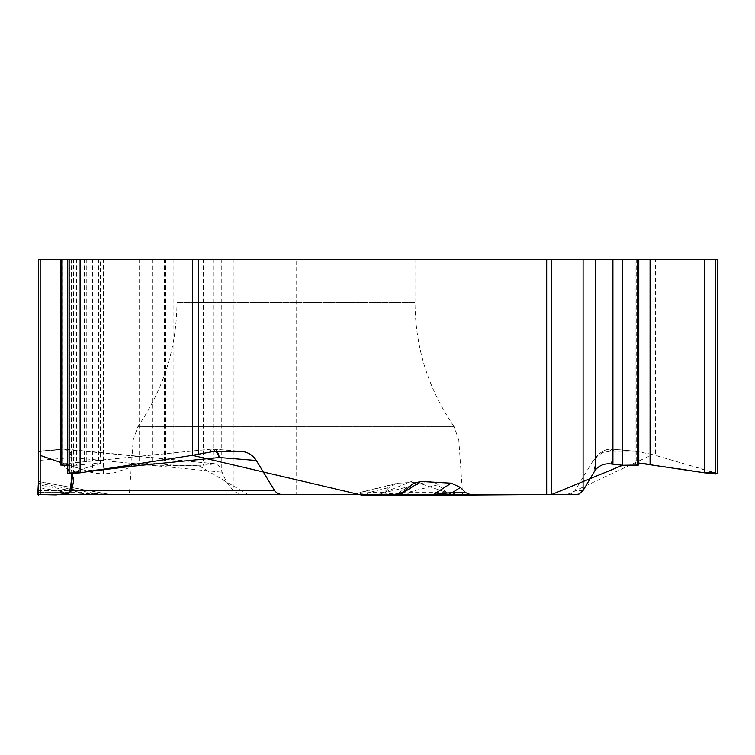 <?xml version="1.0" encoding="UTF-8"?>
<svg xmlns="http://www.w3.org/2000/svg" width="755" height="755" viewBox="0 0 755 755"><rect width="100%" height="100%" fill="white"/><g stroke="black" fill="none" stroke-linecap="round" stroke-linejoin="round"><path stroke-width="0.57" stroke-dasharray="3.77 2.83" d="M414.995 259.229L176.991 259.229L414.995 259.229L414.995 302.5L176.991 302.5L414.995 302.5C415.316 347.8 428.311 389.108 453.991 426.424L137.986 426.424L453.991 426.424L458.804 440.033L133.173 440.033L458.804 440.033L462.617 494.534L129.36 494.534L133.173 440.033L137.986 426.424C163.665 389.108 176.67 347.8 176.991 302.5L176.991 259.229M378.963 494.534L412.787 480.897L446.932 492.59L436.305 483.426L433.03 481.945L429.501 481.445L377.764 494.412L397.932 493.251L393.78 494.534L399.263 492.59A8.116 8.097 -90 0 1 394.006 494.534L353.057 494.534L379.454 494.534L384.05 492.562L389.184 487.437L369.006 492.562A8.116 6.861 90 0 1 364.523 494.534M394.006 494.534L397.847 493.308M40.185 494.534L38.373 494.534L40.185 494.534M101.595 494.534L66.346 494.534L66.553 492.562L38.373 492.562L38.373 487.437L66.553 492.562L100.245 494.412A8.116 7.795 -90 0 0 101.595 494.534L83.871 494.534A8.116 3.548 90 0 1 81.578 492.59L100.406 494.534M246.47 494.534L38.373 494.534L38.373 460.484L72.206 457.53A17.308 9.768 -95 0 0 62.816 449.121L38.373 451.254L38.373 454.208L39.94 455.322L39.94 259.229L296.139 259.229L296.139 494.534L246.47 494.534A15.308 8.116 180 0 1 233.304 490.561L38.373 490.561M379.454 494.534L296.139 494.534M393.78 494.534L576.48 494.534M71.65 259.229L60.362 259.229L73.452 259.229L71.65 259.229L71.65 473.866M233.22 259.229L233.22 490.486L226.132 481.294L219.875 467.166L217.78 464.769L215.93 463.872L64.326 449.319A17.308 7.673 -95 0 0 62.816 449.121L38.373 451.254L38.373 460.484M38.373 492.59L81.578 492.59L38.373 484.748L38.373 492.562M38.373 483.172L100.245 494.412L109.645 494.412L38.373 481.464L38.373 487.437M67.431 259.229L100.462 259.229L67.431 259.229M67.431 465.269L76.604 465.269L98.244 463.013L100.462 463.343L67.431 473.687M105.19 468.93L72.159 472.224L70.083 467.562L67.44 464.787L64.468 463.778L60.362 465.005M452 494.534L446.932 492.59L407.134 492.59L397.932 493.251L399.14 494.374M216.911 451.254A17.308 7.446 94.6 0 0 213.061 449.121A17.308 17.223 141.2 0 0 209.711 449.319A17.308 8.862 -95.7 0 1 210.588 449.14L210.588 449.14A17.308 8.862 -95.7 0 1 215.486 451.254M110.994 494.534A8.116 7.795 -90 0 1 109.645 494.412L92.101 493.251M302.897 494.534L302.897 259.229L296.139 259.229M302.897 259.229L650.914 259.229L650.914 454.208L636.323 451.33L612.088 449.121A17.308 9.551 95.4 0 1 613.334 449.178M611.201 463.985L613.938 449.319A17.308 17.242 -169.4 0 0 596.459 457.53A17.308 17.214 -132.9 0 1 612.088 449.121L609.785 451.254L634.813 451.254M609.785 451.254L602.688 452.613L596.554 456.464L593.27 460.484L574.706 491.061L571.469 493.751L567.911 494.534M428.783 481.464L398.366 483.172L395.884 483.559L389.184 487.437M103.18 259.229L103.18 473.98L92.469 472.838L39.94 455.322M213.835 463.985L203.472 465.269L173.886 465.269L152.029 463.013L139.59 464.334L114.099 472.838L103.388 473.98L103.388 259.229M39.94 259.229L38.373 259.229M398.366 483.172L353.557 494.289L369.006 492.562L384.05 492.562M38.373 451.584L64.326 449.319A17.308 8.381 95.6 0 1 66.015 449.14L66.015 449.14A17.308 8.381 95.6 0 1 72.206 457.53L222.093 472.224M353.057 494.534A8.116 5.832 -90 0 0 354.067 494.412L377.764 494.412A8.116 5.832 -90 0 1 376.745 494.534M717.25 473.687L655.604 455.322L655.604 259.229L717.25 259.229M638.787 465.033L635.153 463.343L638.787 463.051L637.475 465.269M638.787 259.229L635.153 259.229L638.787 259.229M655.604 259.229L650.914 259.229M650.914 454.208L655.604 455.322M438.06 484.748L407.134 492.59A8.116 4.549 -90 0 0 410.078 494.534M214.779 451.254L213.061 449.121L210.796 449.121L213.637 449.121M62.816 449.121L64.279 449.121M612.088 449.121L610.049 449.121M446.932 492.59L452.736 494.534M567.147 494.534L652.565 454.576L715.627 472.923M704.575 472.819L702.612 472.536M678.603 468.789L651.707 464.589M623.168 465.269L622.686 465.24M551.631 494.534L546.695 494.534M192.421 455.312L191.572 455.454M80.776 472.734L80.105 472.838M69.054 472.97L67.431 465.505M62.288 465.269L61.806 465.231M61.806 464.287L72.537 473.791M38.373 454.217L40.185 455.388M60.362 462.343L88.278 471.564M133.758 466.071L198.254 465.373L247.98 494.534M69.29 259.229L69.29 472.838M98.301 259.229L98.301 464.334M98.575 259.229L98.575 463.013M98.244 259.229L98.244 463.013M86.778 259.229L86.778 464.146M84.541 259.229L84.541 464.476M76.604 259.229L76.604 465.269M62.014 259.229L62.014 464.25M71.385 259.229L71.385 469.959M411.532 484.748L399.263 492.59L402.66 492.59M213.061 449.121L239.807 451.254M62.929 463.985L209.711 449.319L211.532 451.584M92.469 259.229L92.469 472.838M114.099 259.229L114.099 472.838M139.59 259.229L139.59 464.334M152.029 259.229L152.029 463.013M152.689 259.229L152.689 463.013M164.496 259.229L164.496 464.146M165.713 259.229L165.713 464.476M173.886 259.229L173.886 465.269M203.472 259.229L203.472 465.269M213.033 259.229L213.033 464.25M221.262 259.229L221.262 469.959M715.391 259.229L715.391 472.838M637.362 259.229L637.362 463.013M637.031 259.229L637.031 463.013M636.692 259.229L636.692 464.146M637.72 259.229L637.72 464.476M593.27 460.484L596.459 457.53L593.713 472.224M613.938 449.319L638.06 451.584M583.058 490.561L575.036 490.561M100.462 463.655L100.462 259.229M73.452 480.586L73.452 259.229M413.174 483.502L397.923 493.251M213.693 449.112L241.222 451.311M210.796 449.121A17.308 17.308 0 0 0 210.588 449.14L63.797 463.806M38.429 481.454L109.711 494.402M395.837 483.568L351.603 494.534M65.836 449.121A17.308 17.308 0 0 1 66.015 449.14L215.553 463.806M635.153 463.608L635.153 259.229M609.823 449.121A17.308 17.308 0 0 0 599.555 453.68L596.601 456.426M636.333 451.33L612.956 449.131M613.843 449.234A17.308 17.308 0 0 0 612.843 449.121"/><path stroke-width="1.13" d="M717.25 473.432L717.25 259.229L583.105 259.229L583.105 490.486L579.245 493.987L576.48 494.534L281.068 494.506L277.576 493.468L274.886 491.061L256.322 460.484L219.299 457.53A17.308 7.446 94.6 0 0 216.911 451.254M71.65 473.866L71.65 490.486L68.809 493.468L65.024 494.534L281.681 494.534M65.024 494.534L83.871 494.534M67.431 473.687L80.105 472.838L192.421 455.322L192.421 259.229L38.373 259.229L38.373 494.534L66.346 494.534M129.36 494.534L462.617 494.534M38.373 259.229L38.373 481.445M71.65 490.486L73.452 481.86L72.527 473.791L69.507 492.921L56.21 494.912L37.75 494.534L38.373 483.143L38.373 495.771L38.373 484.748M198.678 454.208L192.421 455.322L364.439 495.752L546.695 494.534L546.695 259.229L198.678 259.229L198.678 454.208L214.779 451.254L241.326 451.32C247.819 452.028 252.821 455.086 256.322 460.484M399.14 494.374L433.653 494.412L451.235 483.172L420.809 481.464L413.221 483.474L402.66 492.59L397.592 494.534M451.235 483.172L460.418 487.437L465.542 492.562L470.148 494.534M60.362 465.005L67.431 465.269M192.421 259.229L198.678 259.229M215.486 451.254A17.308 8.862 -95.7 0 1 219.299 457.53L105.19 468.93M583.105 259.229L551.641 259.229L551.641 494.534L622.686 465.24M546.695 259.229L551.641 259.229M651.707 464.589L638.787 463.06L704.575 472.838L717.25 473.687M583.105 490.486L595.317 469.959C599.574 465.203 604.868 463.202 611.201 463.985L622.686 465.269L638.787 465.033M433.313 494.534A8.116 1.963 90 0 0 433.653 494.412L452.405 492.562A8.116 7.182 90 0 0 457.105 494.534M420.809 481.464L400.565 494.412A8.116 1.963 90 0 1 400.225 494.534M452.736 494.534L567.147 494.534M715.627 472.923L704.575 472.819L704.575 259.229M702.612 472.536L678.603 468.789M637.475 465.269L623.168 465.269M191.572 455.454L80.776 472.734M80.105 259.229L80.105 472.838L69.054 472.97M67.431 465.505L62.288 465.269M61.806 465.231L61.806 464.287M40.185 455.388L60.362 462.343M88.278 471.564L133.758 466.071M247.98 494.534L378.963 494.534M40.185 259.229L40.185 494.534M69.158 259.229L69.158 473.98M69.054 259.229L69.054 473.98M61.806 259.229L61.806 465.269M71.602 490.561L274.556 490.561M715.627 259.229L715.627 473.98M715.523 259.229L715.523 473.98M650.074 259.229L650.074 464.334M637.484 259.229L637.484 465.269M622.686 259.229L622.686 465.269M612.918 259.229L612.918 464.25M595.317 259.229L595.317 469.959M460.418 487.437L452.405 492.562L465.542 492.562M67.431 473.432L67.431 259.229M60.362 464.778L60.362 259.229M109.72 494.402L111.164 494.534M638.787 464.853L638.787 259.229"/></g></svg>

